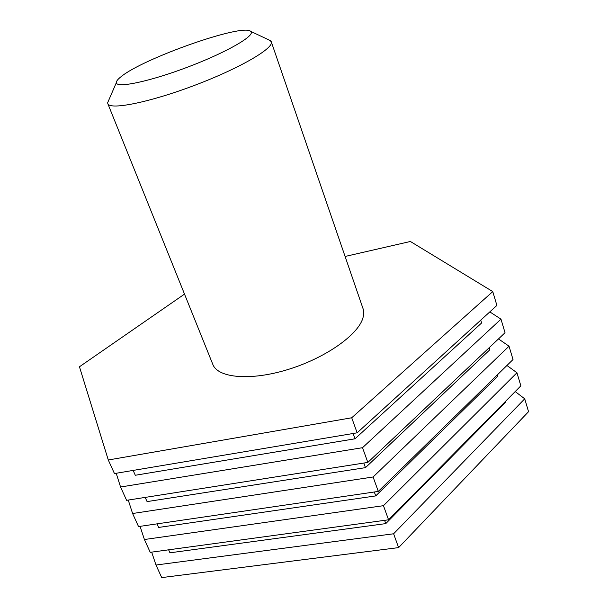 <?xml version="1.0" encoding="UTF-8"?>
<svg xmlns="http://www.w3.org/2000/svg" width="608" height="608" viewBox="0 0 608 608"><rect width="100%" height="100%" fill="white"/><g stroke="black" fill="none" stroke-linecap="round" stroke-linejoin="round"><path stroke-width="0.91" d="M506.943 365.476L516.952 372.75L520.851 385.844L388.565 519.802L150.229 552.33L144.408 539.516L140.068 526.353M498.484 338.922L509.04 346.195L513.015 359.533L378.305 491.408L138.533 526.574L132.597 513.509L128.25 500.065M516.952 372.75L383.458 505.681L144.408 539.516M497.412 374.802L497.83 376.162L375.729 495.908L158.627 527.448L157.024 523.86M388.565 519.802L383.458 505.681M375.729 495.908L374.308 491.994M509.04 346.195L373.099 476.991L132.597 513.509M489.159 347.73L489.797 349.813L365.476 467.643L147.075 501.6L145.198 497.405M378.305 491.408L373.099 476.991M365.476 467.643L363.812 463.053M489.812 311.889L500.984 319.147L505.028 332.736L367.84 462.422L126.608 500.323L120.559 487.008L116.204 473.267M500.984 319.147L362.52 447.693L120.559 487.008M480.753 320.15L481.612 322.97L355.011 438.794L135.303 475.258L133.144 470.417M367.84 462.422L362.52 447.693M355.011 438.794L353.088 433.489M345.093 256.462L410.385 241.482L492.769 291.589L496.896 305.436L357.147 432.812L114.448 473.556L108.285 459.982L79.45 366.776L184.513 294.105M271.388 42.119L362.763 307.853C364.048 310.962 364.048 314.511 362.763 318.478C357.58 335.358 324.794 358.294 287.88 369.542C250.96 380.912 218.819 378.123 213.074 365.013L212.526 363.652M492.769 291.589L351.713 417.772L108.285 459.982M357.147 432.812L351.713 417.772M384.59 520.342L385.776 523.61L505.719 402.04L505.514 401.371M385.776 523.61L169.959 552.809L168.629 549.822M515.204 391.56L524.719 398.818L393.612 533.778L155.99 565.022L151.673 552.132M393.612 533.778L398.605 547.61L528.55 411.677L524.719 398.818M398.605 547.61L161.705 577.6L155.99 565.022M109.098 99.385L107.601 102.843L107.897 103.862C110.671 110.246 151.088 102.007 196.209 84.732C241.368 67.534 275.204 47.416 271.176 41.511L268.584 39.786M120.962 76.768C117.785 79.268 116.25 81.229 116.348 82.65C116.234 88.563 150.305 81.426 189.004 66.606C227.742 51.855 256.302 35.074 250.678 31.358C242.85 23.142 142.85 58.444 120.962 76.768M107.897 103.862L213.074 365.013M116.348 82.65L107.601 102.843M250.678 31.358L270.438 40.66"/></g></svg>
